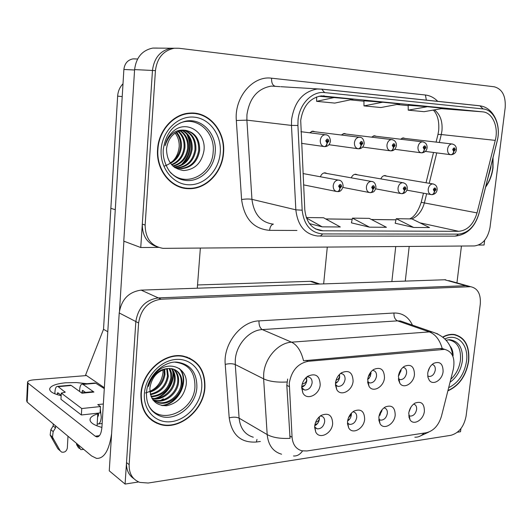 <?xml version="1.0" encoding="UTF-8"?>
<svg xmlns="http://www.w3.org/2000/svg" width="532" height="532" viewBox="0 0 532 532"><rect width="100%" height="100%" fill="white"/><g stroke="black" fill="none" stroke-linecap="round" stroke-linejoin="round"><path stroke-width="0.8" d="M367.619 381.73L369.78 382.967C373.311 382.914 375.559 380.659 376.523 376.191C376.696 372.972 375.579 371.057 373.171 370.445M370.984 371.841L370.392 376.284L367.659 379.708M367.672 379.602L369.042 386.372C372.972 393.108 383.811 386.997 384.483 377.813C384.217 369.401 380.593 366.628 373.604 369.507C370.279 371.841 368.304 375.206 367.672 379.602M378.757 419.143L380.573 420.147C384.084 420.147 386.345 417.899 387.349 413.397C387.535 410.378 386.518 408.563 384.297 407.944M381.936 409.879L381.89 410.837L378.983 416.33M378.831 417.341L380.067 423.758C383.798 430.368 394.511 424.15 395.196 415.12C395.063 407.266 391.718 404.559 385.175 407.02C381.637 409.308 379.522 412.752 378.831 417.341M398.342 378.784L400.124 379.662C403.475 379.589 405.623 377.381 406.568 373.045C406.761 369.873 405.69 367.998 403.369 367.413L402.943 367.373M401.035 369.487L400.995 370.771L398.441 375.924M398.388 376.33L399.845 383.253C403.715 389.417 413.743 383.399 414.448 374.621C414.295 366.501 410.917 363.742 404.32 366.349C401.028 368.596 399.047 371.928 398.388 376.33M427.701 375.905L429.118 376.503C432.31 376.41 434.371 374.255 435.289 370.033C435.495 366.907 434.478 365.072 432.237 364.506L432.104 364.493M429.683 367.492L427.928 372.034M427.741 373.205L427.888 377.102L429.251 380.234C433.041 385.899 442.365 379.988 443.096 371.569C443.036 363.722 439.884 360.982 433.64 363.349C430.395 365.517 428.426 368.802 427.741 373.205M335.419 384.716L338 386.418C341.73 386.398 344.084 384.091 345.069 379.482C345.228 376.224 344.051 374.269 341.551 373.624L340.367 373.61M339.476 374.442L339.682 377.062C339.243 380.028 337.827 382.176 335.446 383.486M335.486 383.033L336.749 389.59C340.706 396.972 352.47 390.794 353.102 381.158C352.703 372.413 348.799 369.64 341.391 372.839C338.053 375.26 336.084 378.658 335.486 383.033M301.664 387.735L304.683 390.042C308.613 390.056 311.087 387.688 312.098 382.934C312.237 379.629 311.014 377.64 308.414 376.962L306.738 377.002M306.425 377.274L306.824 380.427C306.286 383.871 304.563 386.172 301.677 387.316M301.724 386.631L302.848 392.889C306.771 401.028 319.619 394.817 320.211 384.663C319.652 375.559 315.436 372.792 307.562 376.37C304.224 378.877 302.282 382.302 301.724 386.631M314.638 426.963L317.205 428.845C321.115 428.925 323.602 426.564 324.66 421.776C324.819 418.684 323.709 416.795 321.335 416.117L320.217 416.044M319.28 416.835L319.4 419.03C318.914 422.202 317.358 424.436 314.731 425.733M314.698 426.046L315.715 431.984C319.426 439.911 332.054 433.547 332.666 423.605C332.294 415.166 328.43 412.446 321.075 415.452C317.458 417.933 315.33 421.464 314.698 426.046M347.443 423.007L349.624 424.396C353.328 424.43 355.695 422.129 356.726 417.487C356.899 414.435 355.835 412.579 353.541 411.934M351.353 413.211L351.359 414.84C350.967 417.54 349.717 419.595 347.589 421.005M347.516 421.59L348.653 427.801C352.403 435.023 364.008 428.726 364.653 419.263C364.413 411.13 360.822 408.416 353.893 411.123C350.309 413.51 348.181 416.995 347.516 421.59M408.676 415.379L410.145 416.084C413.477 416.057 415.638 413.856 416.616 409.487C416.815 406.508 415.844 404.719 413.697 404.127M411.09 406.92L409.048 411.608M408.742 413.284L410.052 419.848C413.736 425.919 423.678 419.808 424.39 411.156C424.35 403.555 421.224 400.875 415.033 403.11C411.562 405.317 409.467 408.709 408.742 413.284M154.898 422.355L156.262 422.654M289.275 383.08L292.075 437.251C292.766 444.619 296.065 449.141 301.97 450.81L306.917 450.97L426.272 432.749C433.587 430.953 438.661 425.407 441.493 416.117L453.331 369.228C455.319 358.162 452.439 351.539 444.679 349.371L308.201 361.294C297.82 363.429 291.516 370.691 289.275 383.08M197.538 284.959L310.196 281.328L312.058 281.421L315.828 282.678M448.749 280.59L470.222 286.582L465.846 285.684L158.303 297.907C145.582 299.789 138.094 307.669 135.846 321.547L125.087 484.067L138.639 481.952M457.414 432.223L460.526 431.738L460.925 428.612M445.663 279.732L141.153 290.12C128.691 291.875 121.382 299.489 119.228 312.956L109.26 470.84L125.087 484.067M327.286 247.114L323.656 283.842M123.005 83.77C119.793 87.115 118.004 91.238 117.645 96.132L110.849 208.298L115.271 209.721L110.849 208.298L103.521 329.301L107.79 331.715M104.352 387.695L85.612 374.954L103.521 329.301M478.554 245.053L484.08 245.013L484.679 240.271M157.319 48.066L152.837 48.073C142.244 50.241 136.165 57.416 134.603 69.592L123.77 241.142L140.747 247.526L158.509 247.393M152.837 48.073L171.178 48.226C160.345 50.474 154.114 57.888 152.471 70.463L140.747 247.526M327.227 173.545L325.032 172.8C322.884 172.947 321.341 174.27 320.404 176.777M357.73 174.895L355.682 174.19C353.707 174.316 352.244 175.533 351.3 177.848M376.37 136.318L374.408 135.733L371.562 137.15M346.385 134.097L344.297 133.485L341.278 135.008M315.03 131.77L312.803 131.131L309.591 132.781M386.93 176.192L385.008 175.527C383.18 175.627 381.796 176.75 380.852 178.898M405.071 138.446L403.223 137.888L400.536 139.204M140.933 393.999C140.721 409.953 147.204 420.127 160.371 424.536C179.809 430.428 203.803 410.019 204.92 387.575C205.359 370.711 198.27 360.244 183.653 356.181C164.973 351.758 141.825 371.802 140.933 393.999M151.414 420.067L153.987 421.384M447.871 390.854C459.143 385.82 466.085 375.905 468.692 361.108C469.803 346.046 464.981 337.175 454.222 334.475C450.484 334.003 446.654 334.854 442.744 337.029M281.561 454.208C273.056 451.695 268.261 445.151 267.184 434.578L263.633 378.851L263.706 373.763C264.823 357.95 278.356 342.781 291.549 342.182C297.188 344.936 301.185 351.133 303.539 360.776L440.137 348.467L442.378 348.54L444.679 349.371M442.232 348.52C439.738 339.855 435.442 334.315 429.337 331.908L291.549 342.182L262.303 329.581C249.408 330.046 236.294 344.49 235.304 359.672L235.264 364.56L239.107 418.165L267.184 434.578C272.717 437.583 280.337 438.84 290.053 438.341L286.821 385.368L287.639 379.037M470.654 286.701L161.149 299.203C148.388 301.099 140.867 309.026 138.599 322.977L129.15 464.655C128.95 473.593 132.501 479.512 139.796 482.404L148.209 483.029L450.877 435.316C458.943 433.028 464.017 426.611 466.092 416.077L480.283 304.124C480.968 294.076 477.756 288.264 470.654 286.701L465.846 285.684L158.303 297.907C145.582 299.789 138.094 307.669 135.846 321.547L126.51 462.561C126.224 469.769 128.671 475.136 133.831 478.66M159.241 423.805L156.335 423.073M154.706 421.803L153.09 421.271M456.283 335.227L455.206 334.641M191.68 359.619L189.339 357.976M157.572 149.266C155.783 170.127 171.164 188.847 188.82 188.68C206.223 189.359 222.31 172.508 223.54 152.943C225.728 131.69 209.455 111.52 190.084 113.077C173.671 113.635 158.556 130.22 157.572 149.266M181 187.437L184.637 187.896M485.616 187.104C489.58 181.612 492.053 175.228 493.031 167.946L493.051 157.519M300.713 120.478C303.001 106.114 309.883 97.908 321.355 95.873L482.73 111.86C492.599 112.518 498.85 127.161 495.252 140.375L477.038 212.9C473.56 224.324 467.462 230.462 458.73 231.314L322.465 230.795C312.138 229.538 306.246 222.502 304.796 209.688L300.713 120.478M298.026 120.259L297.92 125.486L302.176 210.193C303.912 224.956 310.755 232.87 322.711 233.934L458.391 234.133C468.2 233.156 475.056 226.253 478.953 213.425L497.147 141.02C501.191 126.19 494.195 109.718 483.089 108.94L324.653 92.601C312.144 90.919 299.217 104.166 298.026 120.259M174.23 48.252C163.357 50.513 157.093 57.968 155.437 70.61L145.136 225.056C145.362 238.482 151.321 246.25 163.018 248.351L474.451 245.937C482.644 244.76 487.831 238.602 490.005 227.463L505.187 107.697C505.899 95.96 502.255 88.997 494.261 86.796L178.819 48.246L171.178 48.226C160.345 50.474 154.114 57.888 152.471 70.463L142.297 224.118C142.257 235.782 147.111 243.323 156.854 246.728M188.627 188.634L188.208 188.667M408.204 105.236L427.396 106.706L408.23 110.157L408.204 105.236M363.948 100.807L382.714 102.217L363.981 105.901L363.948 100.807M334.828 97.409L316.626 101.339L334.768 103.088L353.182 99.251L318.921 96.245M408.23 110.157L424.09 111.687L443.382 108.309L427.396 106.706M363.981 105.901L380.919 107.531L399.825 103.94L382.714 102.217M309.491 223.633L322.199 226.858L340.32 226.971L323.569 217.761L306.299 217.535M395.203 223.24L413.69 227.457L429.517 227.563L411.968 218.918L396.26 218.712L395.196 223.28M369.494 227.164L386.412 227.277L369.221 218.359L352.457 218.14L351.426 222.861L369.494 227.164L352.457 218.14M316.626 101.339L316.593 96.937M322.199 226.858L306.459 217.987M413.69 227.457L396.26 218.712M186.094 188.109L183.952 188.168M197.159 113.948L193.562 113.083M409.161 411.163L409.633 410.85M410.225 408.41L410.744 407.472M429.384 368.018L428.832 369.168M379.934 413.231L381.677 410.212M379.15 415.552L380.333 414.867M348.473 417.766L351.14 414.754L351.02 413.57M347.775 420.034L349.684 419.07M315.582 422.355C317.81 421.61 319.007 420.473 319.187 418.943L318.868 417.234M314.911 424.642L317.597 423.472M401.008 370.651L400.749 369.906M400.776 370.704L399.153 373.092M398.521 375.432L399.319 374.954M371.05 373.723L370.604 372.314M370.817 373.777L368.29 376.723M367.752 379.017L369.228 378.239M339.695 376.935L338.984 374.98M339.463 376.988L338.345 379.043L336.025 380.367M335.526 382.681L337.72 381.677M306.838 380.307L305.827 377.846M306.612 380.353C306.153 382.269 304.69 383.512 302.216 384.077M301.744 386.438L304.703 385.281M431.831 194.645C433.301 194.639 434.198 193.595 434.511 191.5L435.987 189.751C435.376 187.417 434.491 187.384 433.341 189.658L434.398 191.493L434.132 189.685L434.737 188.986L435.196 189.725L434.511 191.5M434.398 191.493C433.926 193.635 432.928 194.679 431.405 194.626C429.138 194.12 428.08 192.291 428.22 189.126C428.819 185.947 430.315 184.205 432.709 183.899L433.713 184.079M406.874 190.17L430.907 194.532M450.963 154.719L451.016 154.732C452.552 154.712 453.49 153.622 453.836 151.46L455.292 149.751C454.7 147.377 453.836 147.324 452.692 149.572L453.723 151.454L453.477 149.625L454.042 148.94L454.514 149.698L453.836 151.46M453.723 151.454C453.244 153.608 452.227 154.692 450.677 154.706C448.456 154.134 447.425 152.258 447.585 149.08C448.144 146.007 449.56 144.298 451.828 143.959L452.712 144.072M425.347 151.401L450.677 154.706M61.153 395.682C52.761 393.7 48.984 391.253 49.822 388.333C51.418 385.527 56.685 383.685 65.622 382.787L76.448 382.568L86.995 383.712M160.85 400.323L163.337 398.807M101.918 427.415C93.113 425.002 89.203 422.076 90.194 418.651C91.045 416.716 93.579 415.12 97.788 413.856L96.997 413.264M97.788 413.856L97.063 425.893M123.903 241.189L119.527 310.409M200.358 248.131L197.286 288.191M111.6 433.7C109.093 450.551 104.059 458.777 96.498 458.378L91.604 455.957L27.165 402.112L26.667 400.802L27.538 382.481M86.517 375.565L33.702 379.848C30.218 380.187 28.169 380.879 27.564 381.929L28.07 383.166L95.215 436.193L99.431 435.675M95.215 436.193L96.731 436.918C99.597 436.965 101.333 433.673 101.938 427.05L123.883 69.466C124.648 63.434 127.693 59.903 133.027 58.872L135.108 58.872M98.54 414.568L97.742 414.654M409.201 246.462L405.291 281.036M461.444 246.043L456.941 282.878M391.865 281.501L395.735 246.569M401.846 193.681C403.296 193.681 404.18 192.604 404.486 190.456L406.016 188.667C405.357 186.273 404.433 186.24 403.243 188.567L404.367 190.449L404.074 188.601L404.699 187.882L405.185 188.641L404.486 190.456M404.367 190.449C403.901 192.644 402.917 193.708 401.414 193.655C399.033 193.143 397.909 191.267 398.036 188.029C398.628 184.777 400.177 182.995 402.684 182.682L403.808 182.895M375.659 188.84L400.842 193.548M370.425 192.664L370.425 192.664C371.855 192.67 372.726 191.573 373.025 189.359L374.608 187.53C373.896 185.083 372.925 185.05 371.702 187.43L372.899 189.359L373.052 188.228L372.573 187.457L373.225 186.725L373.737 187.503L373.025 189.359M372.899 189.359C372.433 191.6 371.462 192.697 369.986 192.644C367.492 192.112 366.295 190.19 366.395 186.878C366.994 183.547 368.603 181.725 371.216 181.405L372.486 181.651M342.921 187.41L369.321 192.518M337.461 191.6L337.468 191.6C338.877 191.613 339.722 190.483 340.008 188.215L341.657 186.34C340.892 183.826 339.875 183.793 338.605 186.233L339.875 188.208L340.028 187.058L339.522 186.267L340.194 185.515L340.746 186.306L340.081 187.058L340.008 188.215M339.875 188.208C339.416 190.509 338.465 191.633 337.015 191.58C334.395 191.035 333.118 189.066 333.198 185.668C333.797 182.263 335.466 180.395 338.206 180.062L339.642 180.355M303.572 184.87L336.244 191.427M421.557 152.83L421.623 152.837C423.139 152.817 424.064 151.7 424.396 149.485L425.906 147.736C425.268 145.309 424.363 145.249 423.186 147.55L424.277 149.479L424.004 147.61L424.589 146.905L425.095 147.683L424.396 149.485M424.277 149.479C423.805 151.68 422.8 152.797 421.271 152.817C418.937 152.225 417.846 150.303 417.979 147.051C418.544 143.913 420.007 142.17 422.375 141.818L423.352 141.944M394.737 149.286L421.271 152.817M390.747 150.849L390.827 150.862C392.323 150.835 393.228 149.685 393.554 147.417L395.116 145.628C394.431 143.141 393.481 143.075 392.27 145.435L393.427 147.411L393.587 146.287L393.121 145.495L393.733 144.777L394.265 145.569L393.554 147.417M393.427 147.411C392.955 149.672 391.964 150.809 390.455 150.835C388.014 150.224 386.85 148.255 386.964 144.923C387.529 141.725 389.038 139.936 391.505 139.57L392.603 139.716M362.638 147.065L390.455 150.835M358.435 148.767L358.535 148.78C359.998 148.754 360.889 147.577 361.195 145.249L362.824 143.421C362.086 140.867 361.088 140.8 359.832 143.214L361.068 145.243L361.221 144.086L360.729 143.274L361.361 142.543L361.926 143.361L361.275 144.092L361.195 145.249M361.068 145.243C360.596 147.557 359.625 148.727 358.142 148.761C355.576 148.129 354.339 146.107 354.432 142.696C354.99 139.424 356.553 137.595 359.133 137.209L360.363 137.389M328.949 144.711L358.142 148.761M324.513 146.586L324.62 146.606C326.056 146.566 326.921 145.356 327.213 142.975L328.909 141.1C328.111 138.48 327.06 138.406 325.764 140.88L327.08 142.962L327.233 141.778L326.708 140.947L327.366 140.195L327.971 141.033L327.293 141.785L327.213 142.975M327.08 142.962C326.621 145.336 325.664 146.539 324.214 146.579C321.508 145.928 320.191 143.853 320.264 140.348C320.816 137.01 322.439 135.135 325.132 134.736L326.528 134.942M301.518 143.347L324.214 146.579M97.602 417.374L98.526 415.1L98.393 413.111M70.084 385.241L71.301 385.474L58.174 386.671L65.163 392.197L61.293 393.101L60.961 399.293L81.369 414.98L100.083 412.925L100.322 408.988L101.26 417.128C100.841 421.73 99.63 424.031 97.635 424.037L97.183 423.911M92.269 391.752L93.931 392.051L81.995 393.201L71.301 385.474M94.53 383.027L95.787 383.253L83.052 384.41L93.931 392.051M83.052 384.41L82.4 384.124C80.897 384.144 79.999 385.926 79.694 389.471L79.581 391.459M76.621 443.435L76.555 444.539L78.357 447.592L79.428 448.489M83.677 391.087L82.147 391.233L82.061 392.729M79.035 445.45L78.969 446.561L76.555 444.539M82.147 391.233L82.593 390.342L85.512 392.403M60.222 450.85L57.875 448.789L51.398 437.344L53.725 439.366L60.222 450.85L61.626 452.094C64.645 452.646 66.553 451.302 67.331 448.064L67.99 436.22M100.322 408.988L100.468 406.554L97.748 404.586L103.354 404.001M58.793 393.454L57.316 393.594L57.749 392.689L61.18 395.263M58.174 386.671L57.549 386.378C56.106 386.392 55.242 388.2 54.956 391.791L54.849 393.813M53.267 423.918L53.16 425.919L55.501 427.881L53.187 431.638L52.475 437.018L53.725 439.366M51.398 437.344L50.154 435.01L52.475 437.018M53.187 431.638L50.859 429.657L50.154 435.01M50.859 429.657L53.16 425.919M57.316 393.594L57.257 394.664M55.607 425.873L55.501 427.881M61.293 393.101L81.742 408.536L81.369 414.98M81.742 408.536L100.468 406.554M104.299 388.613L95.787 383.253M83.757 449.4L80.771 449.62L78.969 446.561M174.828 362.166C188.308 363.688 195.018 371.841 194.951 386.618C194.26 411.908 158.536 426.704 148.368 404.865M141.279 393.966C142.164 371.994 165.073 352.157 183.56 356.54C198.024 360.563 205.033 370.924 204.601 387.609C203.497 409.813 179.756 430.009 160.524 424.184C147.484 419.828 141.073 409.753 141.279 393.966M186.659 356.945L189.179 358.315M167.879 368.55C158.516 369.288 152.046 375.266 148.468 386.485C149.751 380.52 152.677 375.499 157.233 371.422C170.08 359.645 188.787 368.829 186.1 385.354C183.793 396.606 177.296 403.396 166.609 405.723C155.763 405.703 150.19 399.831 149.871 388.114C151.693 377.035 157.691 370.511 167.879 368.55L171.989 368.716C179.071 370.704 182.429 375.924 182.05 384.39C181.073 395.635 168.77 405.869 158.277 402.771L153.143 400.204M145.489 392.942C155.683 390.042 161.515 383.259 162.998 372.593L162.945 369.767M164.727 369.142L164.987 374.428C163.457 383.366 158.436 389.271 149.944 392.151M164.029 369.361L164.162 373.943C162.726 382.541 157.957 388.367 149.864 391.432M167.327 368.609L168.318 376.37C166.39 386.631 160.425 392.736 150.436 394.697M166.702 368.696L167.487 375.885C165.658 385.82 159.926 391.891 150.29 394.099M169.661 368.47C171.39 371.429 172.069 374.721 171.69 378.338C169.296 389.883 162.46 396.047 151.174 396.819M169.096 368.47L170.679 372.959L170.845 377.846C168.571 389.072 161.947 395.229 150.975 396.327M171.803 368.683C174.449 371.901 175.553 375.785 175.101 380.333C174.157 391.246 162.42 401.254 152.059 398.581M171.284 368.596C173.691 371.775 174.682 375.519 174.25 379.835C173.306 390.481 162.087 400.363 151.833 398.175M173.784 369.221C177.455 372.46 179.045 376.836 178.559 382.348C177.595 393.534 165.352 403.702 154.892 400.603L152.93 399.918M173.306 369.055C176.71 372.314 178.167 376.576 177.688 381.843C176.737 393.008 164.501 403.163 154.054 400.064L152.731 399.638M175.168 369.82C179.656 372.912 181.658 377.6 181.173 383.878C180.202 395.103 167.913 405.324 157.425 402.225L153.841 400.722M151.647 419.761L149.233 418.152M179.636 368.762C189.957 379.881 179.204 403.735 162.679 405.663M173.126 371.675C175.068 381.909 166.829 395.203 156.255 398.362M179.098 368.397C189.738 379.629 178.499 404.054 161.615 405.477M172.534 370.465C175.154 381.258 166.223 395.668 154.739 398.441M179.198 123.49C196.128 115.191 215.407 132.042 213.152 151.986C212.288 174.981 184.917 188.481 170.34 172.168M157.931 149.286C158.902 130.433 173.864 114.021 190.117 113.476C209.275 111.939 225.368 131.896 223.214 152.923C221.997 172.288 206.077 188.953 188.86 188.295C171.384 188.468 156.162 169.934 157.931 149.286M189.851 113.09L193.548 113.489M185.149 130.28C175.527 129.11 168.863 134.204 165.153 145.575C166.496 139.231 169.535 134.197 174.25 130.466C187.537 119.813 206.749 133.193 203.902 151.055C201.468 163.138 194.739 169.635 183.713 170.546C172.534 168.857 166.795 161.608 166.509 148.807C168.145 137.755 173.831 131.57 183.547 130.254L185.149 130.28C195.038 132.155 199.866 138.912 199.64 150.556C197.585 161.735 191.407 167.806 181.126 168.764L174.117 167.075M164.501 166.024C173.159 163.058 178.054 156.647 179.178 146.785C179.417 141.565 178.054 137.01 175.101 133.113M176.577 132.209C180.255 136.378 181.851 141.406 181.352 147.298C180.301 154.739 176.671 160.085 170.459 163.351M176.072 132.495C179.49 136.631 180.96 141.512 180.468 147.138C179.49 154.287 176.045 159.54 170.134 162.898M178.553 131.291C183.294 135.434 185.415 140.98 184.923 147.929C183.593 156.494 179.211 162.16 171.77 164.94M178.06 131.49C182.536 135.66 184.524 141.086 184.025 147.77C182.762 156.056 178.572 161.655 171.444 164.574M180.508 130.679C186.32 134.616 189 140.581 188.534 148.574C186.918 158.243 181.764 164.122 173.08 166.223M180.022 130.805C185.562 134.802 188.095 140.674 187.623 148.415C186.08 157.798 181.126 163.637 172.754 165.931M182.443 130.34C189.372 133.924 192.617 140.222 192.192 149.226C190.243 160.032 184.305 166.017 174.37 167.194M181.964 130.4C188.607 134.091 191.706 140.308 191.274 149.066C189.405 159.6 183.646 165.572 173.997 166.988M184.371 130.247C192.431 133.333 196.268 139.876 195.889 149.884C193.854 160.996 187.71 167.028 177.469 167.979L176.105 167.906M175.64 167.853L175.108 167.773M183.892 130.247C191.666 133.472 195.357 139.963 194.965 149.725C192.93 160.817 186.792 166.835 176.564 167.78L175.666 167.746M185.794 130.34C194.719 132.92 199.021 139.603 198.702 150.39C196.647 161.548 190.483 167.607 180.208 168.564L174.795 167.567M181.113 187.065L177.542 186.14M187.902 135.46C192.065 145.828 190.383 155.291 182.842 163.849M186.745 134.011C191.992 145.482 190.124 155.783 181.139 164.92M448.177 339.788C457.128 341.258 461.211 348.101 460.426 360.317C459.302 368.044 456.084 374.375 450.784 379.316M442.963 337.208C446.78 335.12 450.511 334.315 454.162 334.774C464.802 337.448 469.57 346.232 468.473 361.128C465.906 375.725 459.063 385.527 447.951 390.541M454.002 334.448L455.113 334.934M450.039 346.059C452.047 348.42 453.065 351.586 453.098 355.549M452.486 350.774L452.932 356.48M492.891 158.144L492.805 167.932C491.874 174.935 489.526 181.119 485.776 186.479M289.209 386.551L286.821 385.368M119.228 312.956L138.599 322.977M141.153 290.12L161.149 299.203M444.4 279.692L469.377 286.668M310.196 281.328L318.282 284.028M442.531 349.331L440.137 348.467M308.201 361.294L305.973 360.297M292.075 437.251L289.707 435.908M134.603 69.592L155.437 70.61M117.645 96.132L122.214 96.598M393.979 313.016C393.8 316.966 394.99 319.586 397.55 320.869L262.303 329.581C259.962 328.131 258.858 325.232 258.998 320.882L393.979 313.016C402.372 312.849 408.523 316.886 412.426 325.118M405.849 322.844L400.39 320.956L397.55 320.869L429.337 331.908L432.217 331.968L437.883 333.963M286.994 381.996C277.052 382.535 269.265 381.484 263.633 378.851L235.264 364.56C232.584 363.496 229.232 363.442 225.222 364.393C223.141 343.872 240.949 321.248 258.998 320.882M423.991 433.101C421.351 435.994 418.298 437.357 414.834 437.198M293.484 455.971C296.996 456.25 300.015 454.567 302.548 450.93M260.354 441.467L256.371 442.026C240.87 443.003 231.819 434.957 229.212 417.893L225.222 364.393M129.15 464.655L126.51 462.561M229.212 417.893C233.156 416.849 236.447 416.942 239.107 418.165C240.225 428.346 244.959 434.697 253.298 437.224M256.969 439.432L256.371 442.026M495.252 140.375L441.281 134.536L441.952 130.825C442.737 121.462 440.237 114.48 434.451 109.871M439.319 142.483L441.281 134.536C439.026 134.303 437.896 134.363 437.909 134.729L436.087 142.104M324.334 95.906L323.409 95.84M296.936 230.456L269.584 230.349C253.565 228.953 244.241 218.685 241.595 199.533L236.321 120.498C234.206 97.343 252.833 75.384 271.606 78.204L425.42 95.015L426.351 100.182M425.42 95.015C430.095 95.574 434.212 97.702 437.769 101.386M322.711 233.934L320.616 235.895L317.79 236.035C305.002 234.432 297.687 225.694 295.845 209.827L291.463 125.412L291.576 119.627C294.389 101.798 302.921 91.59 317.165 89.01L321.72 89.157L324.653 92.601M279.972 86.643L271.333 86.098C257.608 88.492 249.475 98.028 246.941 114.713L246.888 120.139L251.942 199.354C253.87 214.276 261.032 222.549 273.428 224.158M297.92 125.486L291.463 125.412L246.888 120.139L236.321 120.498M458.391 234.133L456.749 235.623L454.847 236.142L320.018 236.088M241.595 199.533C245.678 198.902 249.129 198.842 251.942 199.354L295.845 209.827L302.176 210.193M479.611 105.762L480.995 106.008M483.089 108.94L479.944 105.835L479.272 105.722L321.335 89.07M321.514 230.549L320.171 230.542M145.136 225.056L142.297 224.118M273.222 224.152C271.227 224.77 270.017 226.838 269.584 230.349M271.606 78.204C271.42 82.44 272.431 85.06 274.632 86.051L274.964 86.124M458.73 231.314L419.934 222.842M411.974 218.925C418.079 216.105 422.228 210.712 424.416 202.752L426.644 193.761M477.038 212.9L421.211 202.326C418.119 211.49 414.262 217.009 409.64 218.891M429.224 183.314L436.745 152.89M482.73 111.86L441.4 108.654M408.204 105.629L396.865 104.498M363.948 101.213L350.295 99.856M323.017 230.808L315.35 228.827M325.764 218.965L352.204 219.29M371.476 219.53L396.001 219.829M28.07 383.166L27.165 402.112M134.576 69.998L123.883 69.466M64.951 391.718L64.911 392.463M148.727 405.657C151.055 409.999 154.366 413.251 158.656 415.419L152.391 411.076C148.175 406.534 146.214 400.47 146.506 392.882C147.184 376.064 163.889 360.995 176.804 362.126C190.31 363.988 197 372.373 196.88 387.283C196.049 406.481 174.07 423.053 158.656 415.419C154.346 413.444 151.055 410.238 148.794 405.803M144.398 393.653C145.435 376.649 160.511 360.49 175.899 359.439C191.314 358.136 203.124 371.595 201.714 387.901C200.524 404.187 186.552 419.894 171.311 421.663C156.049 423.672 143.135 410.671 144.398 393.653M215.194 152.265C214.23 169.243 198.975 183.208 184.178 180.175C179.43 179.297 175.234 177.076 171.59 173.525C175.247 176.97 179.437 179.184 184.178 180.175C179.723 179.437 175.653 177.349 171.976 173.904C169.489 172.461 162.154 161.149 163.291 149.479C165.612 134.031 172.887 124.641 185.103 121.309C201.515 117.259 217.142 133.911 215.194 152.265M161.149 149.465C162.287 130.919 177.914 115.663 193.781 117.106C209.675 118.277 221.764 135.075 220.241 152.757C218.945 170.459 204.507 185.389 188.787 184.79C173.06 184.458 159.78 167.999 161.149 149.465M446.122 340.234L449.474 339.689C458.883 341.005 463.186 348.054 462.388 360.829C460.931 370.166 456.815 377.314 450.039 382.262M444.898 338.937C457.547 332.746 468.951 345.055 466.511 361.328C464.303 374.116 458.358 382.9 448.676 387.675M491.036 165.538L490.817 167.826L487.625 179.104M368.164 382.255L369.78 382.967M367.678 382.428L369.042 386.372M379.037 419.409L380.573 420.147M378.837 420.147L380.067 423.758M398.661 379.05L400.124 379.662M398.481 379.835L399.845 383.253M427.801 375.978L429.118 376.503M427.921 377.255L429.251 380.234M336.204 385.587L338 386.418M335.433 385.035L336.749 389.59M302.675 389.058L304.683 390.042M301.711 387.821L302.848 392.889M315.33 427.841L317.205 428.845M314.638 427.256L315.715 431.984M347.928 423.538L349.624 424.396M347.469 423.672L348.653 427.801M408.756 415.445L410.145 416.084M408.822 416.689L410.052 419.848M312.058 281.421L319.725 283.982M405.876 322.858L432.217 331.968C444.579 335.865 451.422 343.891 452.752 356.041M428.752 432.097L418.91 436.626M186.759 188.175L188.82 188.68M433.327 110.071C437.543 114.447 439.332 121.23 438.694 130.433L437.936 134.616M455.459 236.088C467.136 234.672 474.983 227.124 478.993 213.458L497.181 141.093C501.483 125.1 493.556 107.437 479.944 105.835L321.72 89.157L280.843 86.696M322.465 230.795L315.835 229.079M325.697 218.931L352.211 219.257M371.403 219.49L396.007 219.796M421.224 202.293L423.472 193.183M426.039 182.775L433.527 152.465M383.951 175.693L432.709 183.899C435.814 184.564 437.291 186.499 437.124 189.698C436.739 192.418 435.149 194.067 432.356 194.632M402.145 138.101L451.828 143.959C455.006 144.531 456.523 146.473 456.376 149.785C455.971 152.571 454.341 154.214 451.488 154.726M96.731 436.918L98.074 436.752M133.027 58.872L137.595 59.005M90.194 418.651L90.081 420.526M49.822 388.333L49.742 389.863M354.605 174.356L402.684 182.682C405.823 183.287 407.346 185.269 407.253 188.614C406.86 191.414 405.231 193.103 402.365 193.668M323.935 172.96L371.216 181.405C374.082 181.465 375.665 183.493 375.964 187.47C374.302 192.936 372.945 191.853 370.937 192.657M303.014 173.558L338.206 180.062C341.178 180.148 342.821 182.217 343.14 186.273C342.056 189.997 340.334 191.766 337.973 191.593M373.298 135.953L422.375 141.818C425.64 142.376 427.209 144.365 427.09 147.776C426.677 150.649 425.008 152.332 422.082 152.837M343.16 133.705L391.505 139.57C394.83 140.089 396.466 142.124 396.413 145.675C395.635 149.02 393.926 150.749 391.273 150.855M311.639 131.351L359.133 137.209C362.099 137.076 363.802 139.165 364.234 143.467C363.502 146.859 361.74 148.627 358.96 148.78M300.939 131.697L325.132 134.736C328.231 134.682 330.006 136.817 330.458 141.153C329.787 144.564 327.978 146.38 325.039 146.599M102.157 423.512L98.5 423.938M60.229 450.863L59.278 450.025M57.549 386.378L70.656 385.195M82.4 384.124L95.122 382.974M93.053 391.678L81.429 392.796M183.56 356.54L182.523 355.988M154.054 400.064L154.892 400.603M157.425 402.225L158.277 402.771M152.604 411.296L153.555 411.928M190.117 113.476L188.195 113.25M176.564 167.78L177.469 167.979M180.208 168.564L181.126 168.764M454.162 334.774L452.938 334.362"/></g></svg>
